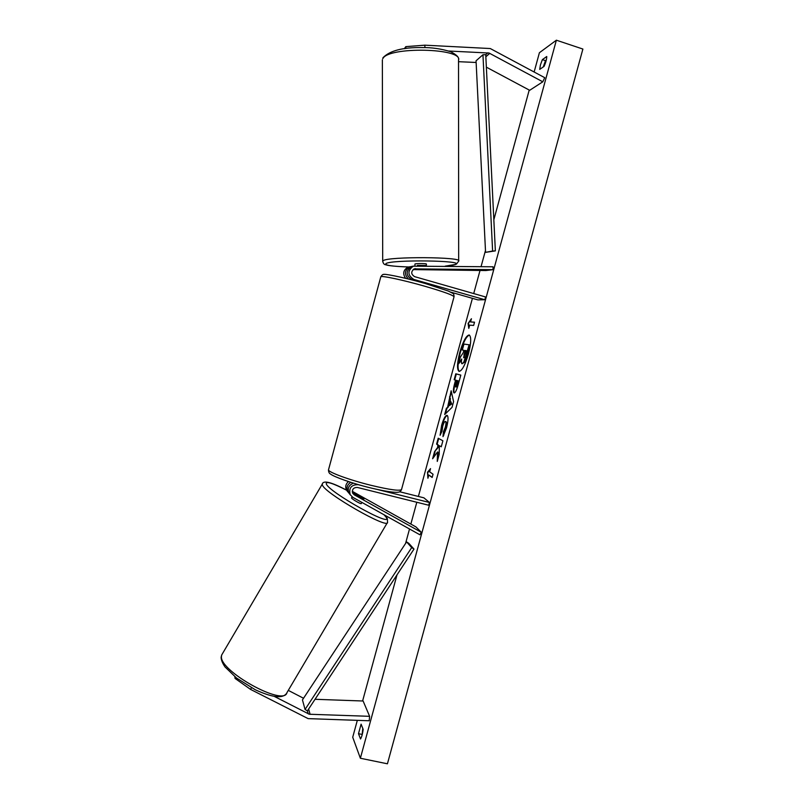 <?xml version="1.0" encoding="UTF-8"?>
<svg xmlns="http://www.w3.org/2000/svg" width="804" height="804" viewBox="0 0 804 804"><rect width="100%" height="100%" fill="white"/><g stroke="black" fill="none" stroke-linecap="round" stroke-linejoin="round"><path stroke-width="1.21" d="M448.712 51.024L489.063 53.034L542.79 81.807L544.73 77.676L490.279 48.541L424.894 45.175L424.874 47.627M458.521 61.687L476.129 62.471M486.35 67.154L529.675 90.299L542.79 81.807M405.809 48.552L405.819 46.632L424.894 45.175M404.301 48.753L405.819 46.632M274.536 696.515L309.329 714.243L369.619 716.324L369.207 720.766L308.133 718.625L250.536 689.39L251.471 687.772M288.284 690.375L303.53 698.254M315.037 699.289L363.117 701.008L369.619 716.324M234.858 676.717L235.039 678.405L250.536 689.39M235.652 677.35L235.039 678.405M354.966 494.4L354.072 493.395L355.066 493.495L361.991 497.364L363.91 499.093L362.554 498.641L352.644 493.083M360.976 485.385L358.102 484.661C351.308 484.711 348.665 488.028 350.182 494.621L352.825 497.344L419.919 534.791L421.336 532.318L415.959 526.932L352.283 491.324M348.433 481.576C345.72 483.988 345.057 486.812 346.454 490.078L347.871 491.917M350.785 482.34C347.207 484.631 346.172 487.716 347.7 491.596L349.408 493.686M399.608 491.736L423.899 497.827L429.477 502.49L428.723 505.234L357.348 487.445C353.348 487.485 351.82 489.435 352.755 493.304L354.273 494.842L421.336 532.318M352.353 492.169L354.383 493.304M429.477 502.49L377.88 489.606M350.353 494.922L348.896 493.053C347.268 488.36 348.795 485.073 353.469 483.184M450.943 292.194L477.898 299.892L484.822 299.731L413.839 279.44C407.517 275.29 407.316 270.878 413.226 266.184L493.063 266.787L493.023 269.662L485.907 270.546L413.085 269.601M408.452 279.008C404.09 274.415 404.512 270.355 409.718 266.838L412.09 266.395M405.588 278.305C402.492 273.722 403.286 270.003 407.96 267.159L410.01 266.727M413.517 269.28L414.995 269.29M484.822 299.731L485.576 296.967L414.593 276.636C410.894 274.184 410.794 271.591 414.311 268.878L493.023 269.662M415.678 268.988L414.954 269.199L415.899 269.501L426.371 269.26L414.1 268.968M423.487 282.998L412.01 279.661L413.839 279.44M413.507 266.084L411.407 266.516C405.548 271.169 405.749 275.551 412.01 279.661M426.361 265.883L426.361 264.064C427.035 263.451 416.03 263.37 415.035 263.983L415.035 264.174M417.407 265.762L425.447 265.481L417.407 265.37M469.435 335.097C466.471 336.122 463.426 341.951 460.29 352.574C457.687 362.895 457.365 369.177 459.315 371.408M468.451 353.941C471.164 342.996 471.405 336.675 469.184 334.987C466.219 335.469 463.084 341.288 459.767 352.433C457.064 363.277 456.823 369.589 459.044 371.378C461.948 370.976 465.074 365.167 468.451 353.941M534.147 71.978L539.404 52.722L556.368 40.2L582.89 49.044L387.427 763.8L360.373 758.252L556.368 40.2M360.373 758.252L352.715 737.258L357.318 720.374M362.604 700.987L397.005 574.85M405.568 543.464L409.517 528.982M410.854 524.077L416.804 502.269M418.392 496.44L472.42 298.334M473.717 293.571L480.018 270.466M481.063 266.626L485.475 250.466M493.837 219.793L529.223 90.058M440.1 435.296L441.627 425.296C443.506 418.834 445.295 415.507 447.004 415.326L447.114 415.366C448.511 416.572 448.31 420.753 446.511 427.939L442.994 436.642L443.456 431.738L445.305 427.286C446.109 424.02 446.16 422.1 445.446 421.537L445.366 421.497C444.532 421.477 443.667 422.994 442.763 426.06L442.019 431.185L440.1 435.296M454.039 392.915L454.029 392.915C452.974 392.091 453.215 388.814 454.773 383.076L455.577 380.131L454.17 379.729L455.788 373.8L460.823 375.106L458.27 384.443C456.672 390.141 455.275 392.965 454.069 392.925L454.029 392.915M437.497 451.989L437.265 461.426L439.205 454.29L439.346 445.717L441.255 446.803L442.893 440.783L438.21 438.23L436.592 444.15L437.788 444.823L437.708 447.305L434.542 451.667L432.612 458.772L437.497 451.989L438.029 452.129L437.848 459.275M546.75 56.511L542.378 59.627L540.419 64.943L539.715 69.385L544.057 66.39C545.805 62.501 546.71 59.205 546.75 56.511M361.096 724.153L363.157 729.349C362.674 733.6 361.8 736.816 360.524 738.997L358.494 733.68L361.096 724.153M470.551 321.942L471.435 318.726L468.089 323.429L468.792 328.384L469.677 325.168L473.646 325.429L474.531 322.163L470.551 321.942L474.501 322.283M427.919 478.239L427.507 472.209L430.532 468.631L429.658 471.837L433.044 474.219L432.16 477.475L428.783 475.033L427.919 478.239M447.667 407.005L451.155 390.774L453.587 401.618L452.009 407.397L444.682 414.522L446.401 408.211L448.19 407.146L450.461 398.844L449.938 398.704M362.041 735.328L362.775 728.394M361.659 734.343L358.494 733.68M545.665 62.31L546.268 60.099L545.484 60.642L543.273 66.933M545.484 60.642L542.378 59.627M469.144 344.795L469.677 344.946L466.853 355.288L464.35 362.292L462.049 363.81C461.335 363.458 461.225 361.87 461.717 359.036L458.561 363.8L460.431 356.946L463.154 352.886L463.868 350.273L462.32 350.021L463.938 344.072L469.144 344.795L463.818 362.142L462.049 363.81M461.536 360.232L458.561 363.8M463.848 350.323L462.32 350.021M464.35 362.292L463.818 362.142M471.043 320.153L468.089 323.429M468.611 323.57L469.124 327.178M428.331 476.732L427.507 472.209M428.029 472.34L430.23 469.737M432.21 477.264L428.783 475.033M438.693 438.502L437.115 444.28L438.311 444.964L438.24 447.436L434.542 451.667M435.064 451.808L433.507 457.526M438.24 447.436L437.708 447.305M438.311 444.964L437.788 444.823M437.115 444.28L436.592 444.15M441.296 446.662L439.346 445.717M454.34 392.925C453.536 391.769 453.858 388.533 455.295 383.217L456.099 380.272L455.577 380.131M456.099 380.272L454.17 379.729M454.692 379.87L456.31 373.95L455.788 373.8M456.31 373.95L460.813 375.116M456.149 387.046L455.617 386.905L456.149 387.046L457.747 383.769L458.511 380.955L456.662 380.433L455.617 386.905L457.989 380.815L456.662 380.433M458.511 380.955L457.989 380.815M440.632 434.16L442.15 425.437C443.888 419.417 445.587 416.09 447.255 415.447M443.637 435.607L443.989 431.879L443.456 431.738M443.989 431.879L445.838 427.426C446.642 424.15 446.682 422.241 445.969 421.668L445.818 421.628M450.461 398.844L449.486 396.885M450.009 397.025L451.406 391.9M445.436 413.779L446.923 408.352L446.401 408.211M446.923 408.352L448.19 407.146M449.165 405.708L451.727 403.99L450.481 400.915L449.165 405.708L451.195 403.849L450.481 400.915M451.727 403.99L451.195 403.849M463.637 357.75L466.23 350.655L464.983 350.454L463.637 357.75M466.219 350.715L465.506 350.594L463.958 357.599M465.506 350.594L464.983 350.454M361.941 502.43L361.297 503.525C361.428 504.61 351.981 499.214 351.509 497.937L352.041 496.832M361.016 501.917L354.433 498.239M482.953 54.752L476.048 60.802L485.566 252.345L495.364 250.888L485.747 54.692L482.953 54.752L492.611 251.029L495.364 250.888M485.566 252.345L492.611 251.029M305.048 709.46L302.455 699.892L406.593 541.906L408.834 543.353L413.99 549.072L307.409 710.877L305.048 709.46L411.688 547.594L413.99 549.072M406.593 541.906L411.688 547.594M485.747 54.692L487.897 52.823M485.847 56.752L489.797 53.345M307.409 710.877L308.223 713.851M308.625 709.038L310.113 714.334M352.946 493.274L354.273 494.842M414.291 268.888L415.698 268.647M380.825 276.737L328.484 469.898C328.384 472.249 349.479 479.998 370.755 485.254C390.422 489.968 400.704 491.314 401.588 489.284L453.999 296.907C454.039 295.49 444.321 291.932 424.844 286.244C403.708 280.174 381.709 275.46 380.825 276.737C382.111 274.837 383.136 274.084 383.93 274.486C383.056 273.581 400.04 276.305 425.085 283.45L448.381 291.058L452.863 293.39C453.536 293.42 453.938 294.495 454.069 296.636M382.694 261.411L383.136 260.667C388.231 256.386 463.657 256.868 458.672 261.119L458.521 60.27C463.516 47.969 387.89 46.341 382.794 58.722L382.975 57.717C389.88 50.622 402.965 47.245 422.231 47.587C431.647 47.416 441.125 48.783 450.652 51.707C456.35 54.642 458.973 57.154 458.521 59.235M445.205 266.134L454.974 264.536C467.476 260.496 391.729 259.39 385.97 263.581C384.433 265.27 392.071 266.405 408.874 266.988M362.021 735.288L362.463 733.66M466.853 355.288L466.32 355.137M455.295 383.217L454.773 383.076M457.747 383.769L457.215 383.629M442.15 425.437L441.627 425.296M445.838 427.426L445.305 427.286M464.431 354.554L463.898 354.413M387.548 522.339L286.938 692.656C284.224 706.927 219.211 671.049 221.452 656.386L221.693 654.979L322.223 484.189L322.364 484.943C324.112 492.882 388.804 529.947 387.548 522.339L387.357 518.63M383.99 514.741L386.171 517.274C394.412 528.72 328.655 492.128 326.273 483.857C325.891 480.993 332.655 483.103 346.544 490.189M322.484 483.737L322.223 484.189C323.118 480.028 331.208 482.008 346.504 490.138M346.454 490.078L347.7 491.596M348.896 493.053L350.182 494.621M409.718 266.838L407.96 267.159M411.407 266.516L413.226 266.184M401.477 489.716C400.523 491.435 399.387 492.259 398.07 492.189C397.819 492.37 392.322 493.194 369.599 487.666C352.102 483.405 333.6 476.661 330.705 474.149C329.268 473.546 328.524 472.129 328.484 469.898M382.362 59.818L382.694 261.039C383.126 263.431 384.161 264.677 385.799 264.777C388.332 265.752 396 266.496 408.824 266.998M445.396 266.144C454.23 265.209 454.32 264.848 455.667 264.456M414.944 264.054L414.944 265.772M456.431 264.134L458.672 261.119M445.366 421.497L445.888 421.638M286.355 693.651C282.415 698.756 272.043 697.46 255.25 689.752L236.517 678.023L225.009 666.928C222.467 663.179 221.16 659.973 221.11 657.3L221.693 654.979M386.935 517.907L384.292 514.912"/></g></svg>
